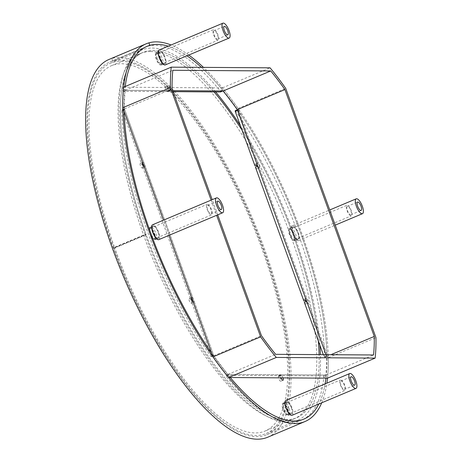 <?xml version="1.0" encoding="UTF-8"?>
<svg xmlns="http://www.w3.org/2000/svg" width="462" height="462" viewBox="0 0 462 462"><rect width="100%" height="100%" fill="white"/><g stroke="black" fill="none" stroke-linecap="round" stroke-linejoin="round"><path stroke-width="0.35" stroke-dasharray="2.31 1.73" d="M193.168 302.165A2.553 0.884 67.2 0 0 193.578 302.223A2.553 0.884 67.2 0 0 193.728 300.502L213.548 355.024L213.56 355.642L213.259 355.428A202.194 69.808 -112.8 0 1 211.584 353.032A202.194 69.808 67.2 0 0 230.215 377.512A202.194 69.808 -112.8 0 1 228.517 375.479L228.28 374.382L280.694 374.728L281 375.566A2.553 0.884 67.2 0 0 281.127 377.852M283.027 377.87A2.553 0.884 67.2 0 0 281.497 375.571L281.196 374.734L325.623 375.034L326.184 376.132A202.194 69.808 -112.8 0 1 325.953 378.153A202.194 69.808 67.2 0 0 201.403 67.36A202.194 69.808 -112.8 0 1 222.563 89.894L222.817 90.997M325.115 383.899A202.194 69.808 -112.8 0 1 318.849 404.031A202.194 69.808 67.2 0 0 325.115 383.899M291.476 407.882A6.786 2.345 67.2 0 0 286.325 401.611A6.786 2.345 67.2 0 0 286.434 407.848A6.786 2.345 67.2 0 0 291.586 414.119A6.786 2.345 67.2 0 0 291.476 407.882M289.148 408.858A6.786 2.345 67.2 0 0 283.997 402.587A6.786 2.345 67.2 0 0 284.107 408.824A6.786 2.345 67.2 0 0 289.264 415.095A6.786 2.345 67.2 0 0 289.148 408.858M225.958 375.358L278.372 375.71L278.673 376.542A2.553 0.884 67.2 0 0 279.002 379.319A2.553 0.884 67.2 0 0 280.746 381.19A2.553 0.884 67.2 0 0 280.752 378.984A2.553 0.884 67.2 0 0 279.169 376.547L278.869 375.71L323.296 376.01L323.856 377.113A202.194 69.808 -112.8 0 1 301.657 420.022A202.194 69.808 -112.8 0 1 226.189 376.461L225.924 375.363L228.28 374.382M280.694 374.728L278.372 375.71M281.196 374.734L278.869 375.71M281.497 375.571L279.169 376.547M281 375.566L278.673 376.542M237.341 109.812L237.826 109.944A202.194 69.808 -112.8 0 1 326.963 356.19L325.97 354.66L326.64 356.497A201.524 69.577 67.2 0 1 325.912 375.034L227.991 374.376A201.524 69.577 -112.8 0 1 213.808 355.74L124.445 108.876A201.524 69.577 67.2 0 1 125.167 90.338L172.753 90.662L170.386 90.644L170.085 89.807A2.553 0.884 67.2 0 0 169.756 87.029A2.553 0.884 67.2 0 0 168.012 85.158A2.553 0.884 67.2 0 0 168.006 87.364A2.553 0.884 67.2 0 0 169.583 89.807L169.889 90.639L125.462 90.344L124.902 89.241A202.194 69.808 -112.8 0 1 125.214 86.521A202.194 69.808 67.2 0 0 124.174 111.567A202.194 69.808 -112.8 0 1 124.116 109.188L124.705 109.598L144.358 164.114A2.553 0.884 67.2 0 0 142.677 162.381A2.553 0.884 67.2 0 0 142.591 162.439M168.237 46.194A202.194 69.808 -112.8 0 1 187.012 55.781A202.194 69.808 67.2 0 0 168.237 46.194M159.604 57.496A6.786 2.345 67.2 0 0 164.761 63.762A6.786 2.345 67.2 0 0 164.651 57.525A6.786 2.345 67.2 0 0 159.494 51.259A6.786 2.345 67.2 0 0 159.604 57.496M157.282 58.472A6.786 2.345 67.2 0 0 162.433 64.744A6.786 2.345 67.2 0 0 162.324 58.507A6.786 2.345 67.2 0 0 157.172 52.235A6.786 2.345 67.2 0 0 157.282 58.472M173.117 91.655L168.064 91.62L167.758 90.789A2.553 0.884 67.2 0 0 167.435 88.011A2.553 0.884 67.2 0 0 165.691 86.14A2.553 0.884 67.2 0 0 165.679 88.346A2.553 0.884 67.2 0 0 167.261 90.783L167.562 91.62L123.135 91.32L122.574 90.217A202.194 69.808 -112.8 0 1 144.779 47.309A202.194 69.808 -112.8 0 1 220.241 90.87L220.541 91.944M170.386 90.644L168.064 91.62M169.889 90.639L167.562 91.62M169.583 89.807L167.261 90.783M170.085 89.807L167.758 90.789M306.641 301.259L306.722 301.259A2.553 0.884 67.2 0 0 308.402 302.991A2.553 0.884 67.2 0 0 308.223 300.3A2.553 0.884 67.2 0 0 306.422 298.285A2.553 0.884 67.2 0 0 306.271 300.005L306.191 300.005M257.721 166.124L257.808 166.124A2.553 0.884 67.2 0 0 259.482 167.856A2.553 0.884 67.2 0 0 259.309 165.159A2.553 0.884 67.2 0 0 257.501 163.15A2.553 0.884 67.2 0 0 257.351 164.87L257.27 164.87M293.145 226.836A6.786 2.345 67.2 0 0 292.804 226.9A6.786 2.345 67.2 0 0 293.087 233.605A6.786 2.345 67.2 0 0 297.724 239.472A6.786 2.345 67.2 0 0 298.065 239.408A6.786 2.345 67.2 0 0 297.782 232.709A6.786 2.345 67.2 0 0 293.145 226.836M290.823 227.812A6.786 2.345 67.2 0 0 290.477 227.882A6.786 2.345 67.2 0 0 290.765 234.581A6.786 2.345 67.2 0 0 295.397 240.454A6.786 2.345 67.2 0 0 295.744 240.384A6.786 2.345 67.2 0 0 295.455 233.685A6.786 2.345 67.2 0 0 290.823 227.812M235.198 110.713L235.499 110.926A202.194 69.808 -112.8 0 1 324.642 357.166L324.053 356.756L323.29 354.643M255.399 167.1L255.48 167.1A2.553 0.884 67.2 0 0 257.161 168.832A2.553 0.884 67.2 0 0 257.086 166.389M256.514 165.223A2.553 0.884 67.2 0 0 255.18 164.125A2.553 0.884 67.2 0 0 255.03 165.846M304.319 302.235L304.4 302.235A2.553 0.884 67.2 0 0 306.081 303.973A2.553 0.884 67.2 0 0 306 301.53M305.434 300.358A2.553 0.884 67.2 0 0 304.1 299.266A2.553 0.884 67.2 0 0 303.95 300.987M257.808 166.124L255.48 167.1M306.722 301.259L304.4 302.235M144.248 167.025A2.553 0.884 67.2 0 0 144.658 167.088A2.553 0.884 67.2 0 0 144.808 165.367L193.278 299.255A2.553 0.884 67.2 0 0 191.597 297.516A2.553 0.884 67.2 0 0 191.505 297.574M157.935 238.536A6.786 2.345 67.2 0 0 158.275 238.473A6.786 2.345 67.2 0 0 157.992 231.774A6.786 2.345 67.2 0 0 153.361 225.901A6.786 2.345 67.2 0 0 153.014 225.964A6.786 2.345 67.2 0 0 153.297 232.669A6.786 2.345 67.2 0 0 157.935 238.536M155.607 239.518A6.786 2.345 67.2 0 0 155.954 239.449A6.786 2.345 67.2 0 0 155.671 232.75A6.786 2.345 67.2 0 0 151.034 226.877A6.786 2.345 67.2 0 0 150.687 226.946A6.786 2.345 67.2 0 0 150.976 233.645A6.786 2.345 67.2 0 0 155.607 239.518M122.378 110.574L142.03 165.096A2.553 0.884 67.2 0 0 140.356 163.363A2.553 0.884 67.2 0 0 140.529 166.054A2.553 0.884 67.2 0 0 142.336 168.064A2.553 0.884 67.2 0 0 142.487 166.343L190.95 300.231A2.553 0.884 67.2 0 0 189.27 298.498A2.553 0.884 67.2 0 0 189.449 301.189A2.553 0.884 67.2 0 0 191.251 303.205A2.553 0.884 67.2 0 0 191.407 301.484L211.221 356L211.232 356.618L210.932 356.404A202.194 69.808 -112.8 0 1 121.795 110.164L122.378 110.574L124.705 109.598M144.439 164.114L143.359 164.57M142.752 164.824L142.117 165.096M193.809 300.502L191.487 301.484M193.728 300.502L192.718 300.929M192.238 301.132L191.407 301.484M193.278 299.255L192.267 299.676M191.661 299.93L190.95 300.231M193.359 299.255L192.279 299.705M191.672 299.959L191.037 300.231M144.895 165.367L142.567 166.343M144.808 165.367L143.803 165.789M143.324 165.991L142.487 166.343M144.358 164.114L143.347 164.541M142.741 164.795L142.03 165.096M321.696 402.829A204.88 70.738 67.2 0 0 326.877 383.16M123.573 87.208L222.424 87.872A204.88 70.738 67.2 0 1 238.097 108.472L328.309 357.675A204.88 70.738 -112.8 0 1 327.506 378.164A204.88 70.738 67.2 0 0 203.453 67.371M188.773 55.042A204.88 70.738 67.2 0 0 171.084 44.993M267.833 437.173A204.88 70.738 67.2 0 0 255.215 224.896A204.88 70.738 67.2 0 0 111.7 58.512L148.88 42.862L111.7 58.512A204.88 70.738 67.2 0 0 108.87 59.506M112.705 61.001L149.89 45.351L112.699 61.007A202.194 69.808 67.2 0 0 109.916 61.983A202.194 69.808 67.2 0 0 124.012 275.421A202.194 69.808 67.2 0 0 266.793 434.696A202.194 69.808 67.2 0 0 254.337 225.202A202.194 69.808 67.2 0 0 112.705 61.001L111.7 58.512L112.699 61.007M149.596 227.587A6.618 2.287 67.2 0 1 154.62 233.703A6.618 2.287 -112.8 0 1 154.724 239.784A6.618 2.287 -112.8 0 1 149.7 233.668A6.618 2.287 67.2 0 1 149.596 227.587L153.078 226.12A6.618 2.287 67.2 0 0 153.188 232.201A6.618 2.287 -112.8 0 0 158.212 238.317A6.618 2.287 -112.8 0 0 158.102 232.236A6.618 2.287 67.2 0 0 153.078 226.12M154.377 238.952A5.711 1.969 -112.8 0 0 154.279 233.703A5.711 1.969 67.2 0 0 149.942 228.424A5.711 1.969 67.2 0 0 150.04 233.674A5.711 1.969 -112.8 0 0 154.377 238.952L211.55 214.882A5.711 1.969 -112.8 0 1 207.213 209.609A5.711 1.969 67.2 0 1 207.12 204.36A5.711 1.969 67.2 0 1 211.457 209.638A5.711 1.969 -112.8 0 1 211.55 214.882M211.105 213.831A4.568 1.577 -112.8 0 0 211.036 209.632A4.568 1.577 67.2 0 0 207.565 205.411A4.568 1.577 67.2 0 0 207.64 209.609A4.568 1.577 -112.8 0 0 211.105 213.831L221.333 209.529M158.772 239.651A8.062 2.784 -112.8 0 0 158.639 232.242A8.062 2.784 67.2 0 0 152.518 224.792M282.9 403.234A6.618 2.287 67.2 0 1 283.235 403.17A6.618 2.287 -112.8 0 1 287.757 408.893A6.618 2.287 -112.8 0 1 288.034 415.43A6.618 2.287 -112.8 0 1 287.699 415.494A6.618 2.287 67.2 0 1 283.177 409.765A6.618 2.287 67.2 0 1 282.9 403.234L286.388 401.767A6.618 2.287 67.2 0 0 286.665 408.298A6.618 2.287 67.2 0 0 291.187 414.027A6.618 2.287 -112.8 0 0 291.522 413.964A6.618 2.287 -112.8 0 0 291.245 407.426A6.618 2.287 -112.8 0 0 286.723 401.703A6.618 2.287 67.2 0 0 286.388 401.767M287.682 414.593A5.711 1.969 -112.8 0 0 287.445 408.957A5.711 1.969 -112.8 0 0 283.541 404.013A5.711 1.969 67.2 0 0 283.252 404.071A5.711 1.969 67.2 0 0 283.495 409.707A5.711 1.969 67.2 0 0 287.393 414.651A5.711 1.969 -112.8 0 0 287.682 414.593L344.86 390.529A5.711 1.969 -112.8 0 1 344.571 390.586A5.711 1.969 67.2 0 1 340.667 385.643A5.711 1.969 67.2 0 1 340.43 380.007A5.711 1.969 67.2 0 1 340.719 379.949A5.711 1.969 -112.8 0 1 344.617 384.892A5.711 1.969 -112.8 0 1 344.86 390.529M344.415 389.478A4.568 1.577 -112.8 0 0 344.225 384.967A4.568 1.577 -112.8 0 0 341.106 381.011A4.568 1.577 67.2 0 0 340.869 381.058A4.568 1.577 67.2 0 0 341.066 385.568A4.568 1.577 67.2 0 0 344.184 389.524A4.568 1.577 -112.8 0 0 344.415 389.478L354.643 385.175M292.082 415.292A8.062 2.784 -112.8 0 0 291.741 407.334A8.062 2.784 -112.8 0 0 286.238 400.358A8.062 2.784 67.2 0 0 285.828 400.433M294.513 240.719A6.618 2.287 67.2 0 1 289.489 234.604A6.618 2.287 -112.8 0 1 289.379 228.523A6.618 2.287 -112.8 0 1 294.41 234.638A6.618 2.287 67.2 0 1 294.513 240.719L298.002 239.252A6.618 2.287 67.2 0 0 297.892 233.171A6.618 2.287 -112.8 0 0 292.868 227.056A6.618 2.287 -112.8 0 0 292.977 233.137A6.618 2.287 67.2 0 0 298.002 239.252M289.732 229.36A5.711 1.969 -112.8 0 0 289.824 234.609A5.711 1.969 67.2 0 0 294.161 239.882A5.711 1.969 67.2 0 0 294.069 234.638A5.711 1.969 -112.8 0 0 289.732 229.36L346.91 205.295A5.711 1.969 -112.8 0 1 351.247 210.568A5.711 1.969 67.2 0 1 351.339 215.818A5.711 1.969 67.2 0 1 347.002 210.545A5.711 1.969 -112.8 0 1 346.91 205.295M347.355 206.347A4.568 1.577 -112.8 0 0 347.43 210.545A4.568 1.577 67.2 0 0 350.895 214.766A4.568 1.577 67.2 0 0 350.82 210.568A4.568 1.577 -112.8 0 0 347.355 206.347L357.582 202.044M292.307 225.727A8.062 2.784 -112.8 0 0 292.44 233.137A8.062 2.784 67.2 0 0 298.562 240.587A8.062 2.784 67.2 0 0 298.429 233.177A8.062 2.784 -112.8 0 0 292.307 225.727L329.747 209.967M161.209 65.078A6.618 2.287 67.2 0 1 160.874 65.142A6.618 2.287 -112.8 0 1 156.352 59.413A6.618 2.287 -112.8 0 1 156.075 52.882A6.618 2.287 -112.8 0 1 156.41 52.812A6.618 2.287 67.2 0 1 160.932 58.541A6.618 2.287 67.2 0 1 161.209 65.078L164.691 63.606A6.618 2.287 67.2 0 0 164.414 57.074A6.618 2.287 67.2 0 0 159.898 51.346A6.618 2.287 -112.8 0 0 159.563 51.409A6.618 2.287 -112.8 0 0 159.84 57.946A6.618 2.287 -112.8 0 0 164.357 63.675A6.618 2.287 67.2 0 0 164.691 63.606M156.427 53.713A5.711 1.969 -112.8 0 0 156.664 59.355A5.711 1.969 -112.8 0 0 160.568 64.293A5.711 1.969 67.2 0 0 160.857 64.241A5.711 1.969 67.2 0 0 160.614 58.599A5.711 1.969 67.2 0 0 156.716 53.661A5.711 1.969 -112.8 0 0 156.427 53.713L213.6 29.649A5.711 1.969 -112.8 0 1 213.894 29.597A5.711 1.969 67.2 0 1 217.793 34.535A5.711 1.969 67.2 0 1 218.029 40.177A5.711 1.969 67.2 0 1 217.741 40.229A5.711 1.969 -112.8 0 1 213.842 35.291A5.711 1.969 -112.8 0 1 213.6 29.649M214.045 30.7A4.568 1.577 -112.8 0 0 214.235 35.21A4.568 1.577 -112.8 0 0 217.359 39.166A4.568 1.577 67.2 0 0 217.59 39.12A4.568 1.577 67.2 0 0 217.394 34.61A4.568 1.577 67.2 0 0 214.276 30.659A4.568 1.577 -112.8 0 0 214.045 30.7L224.272 26.398M165.252 64.94A8.062 2.784 67.2 0 0 164.917 56.976A8.062 2.784 67.2 0 0 159.407 50A8.062 2.784 -112.8 0 0 158.997 50.081M168.982 235.354L163.49 220.172M238.097 108.472L285.747 88.421M328.309 357.675L375.952 337.618M211.134 200.121L216.626 215.298M217.712 214.842L212.214 199.665M326.64 356.497L330.919 354.695M125.167 90.338L172.817 70.288M124.445 108.876L172.089 88.825M213.808 355.74L261.452 335.689M227.991 374.376L275.635 354.325M325.912 375.034L373.556 354.978M222.424 87.872L270.068 67.816M150.595 51.548A198.163 68.416 -112.8 0 1 285.938 223.054A198.163 68.416 -112.8 0 1 294.282 418.757A198.163 68.416 -112.8 0 1 284.217 420.674A198.163 68.416 67.2 0 1 148.874 249.174A198.163 68.416 67.2 0 1 140.529 53.465A198.163 68.416 67.2 0 1 150.595 51.548M111.481 65.696L142.856 52.489A198.163 68.416 -112.8 0 1 152.922 50.572A198.163 68.416 67.2 0 1 214.079 91.932A198.163 68.416 67.2 0 0 142.856 52.489A198.163 68.416 -112.8 0 0 151.195 248.192A198.163 68.416 -112.8 0 0 286.538 419.692A198.163 68.416 67.2 0 0 296.604 417.775A198.163 68.416 67.2 0 0 319.098 354.614A198.163 68.416 67.2 0 1 296.604 417.775A198.163 68.416 67.2 0 1 146.148 234.8L114.772 248.007A198.163 68.416 67.2 0 0 265.228 430.982A198.163 68.416 67.2 0 0 251.415 221.795A198.163 68.416 67.2 0 0 111.481 65.696A198.163 68.416 67.2 0 0 114.657 247.684L146.032 234.477L145.033 234.471L113.658 247.678L114.657 247.684M318.335 340.962A198.163 68.416 67.2 0 0 242.007 130.111A198.163 68.416 67.2 0 1 318.335 340.962M113.658 247.678A200.849 69.346 67.2 0 1 110.435 63.219A200.849 69.346 67.2 0 1 252.269 221.437A200.849 69.346 67.2 0 1 266.268 433.46A200.849 69.346 67.2 0 1 113.773 248.002L145.155 234.794A200.849 69.346 67.2 0 0 297.649 420.253A200.849 69.346 67.2 0 0 320.397 354.625M319.9 345.287A200.849 69.346 67.2 0 0 240.442 125.791M215.656 91.938A200.849 69.346 67.2 0 0 141.811 50.011A200.849 69.346 67.2 0 0 145.033 234.471M145.155 234.794L146.148 234.8M140.529 53.465L142.856 52.489A198.163 68.416 67.2 0 0 146.032 234.477M113.773 248.002L114.772 248.007M228.517 375.479L226.189 376.461M326.184 376.132L323.856 377.113M325.623 375.034L323.296 376.01M222.563 89.894L220.241 90.87M124.902 89.241L122.574 90.217M125.462 90.344L123.135 91.32M326.374 355.775L324.053 356.756M326.963 356.19L324.642 357.166M237.826 109.944L235.499 110.926M124.116 109.188L121.795 110.164M213.259 355.428L210.932 356.404M213.548 355.024L211.221 356M283.997 402.587L286.325 401.611M289.264 415.095L291.586 414.119M228.245 374.387L225.924 375.363M266.793 434.696L301.657 420.022M280.746 381.19L283.067 380.214M162.433 64.744L164.761 63.762M157.172 52.235L159.494 51.259M109.916 61.983L144.779 47.309M165.691 86.14L168.012 85.158M290.477 227.882L292.804 226.9M295.744 240.384L298.065 239.408M326.888 356.398L324.561 357.374M257.161 168.832L259.482 167.856M255.18 164.125L257.501 163.15M306.081 303.973L308.402 302.991M304.1 299.266L306.422 298.285M155.954 239.449L158.275 238.473M150.687 226.946L153.014 225.964M124.197 108.98L121.87 109.956M213.56 355.642L211.232 356.618M191.251 303.205L193.578 302.223M189.27 298.498L191.597 297.516M142.336 168.064L144.658 167.088M140.356 163.363L142.677 162.381M149.942 228.424L207.12 204.36M207.565 205.411L217.793 201.109M154.724 239.784L158.212 238.317M283.252 404.071L340.43 380.007M340.869 381.058L351.097 376.749M288.034 415.43L291.522 413.964M294.161 239.882L351.339 215.818M350.895 214.766L361.122 210.464M298.562 240.587L335.239 225.144M289.379 228.523L292.868 227.056M160.857 64.241L218.029 40.177M217.59 39.12L227.818 34.817M156.075 52.882L159.563 51.409M294.282 418.757L265.228 430.982M266.268 433.46L297.649 420.253M110.435 63.219L141.811 50.011"/><path stroke-width="0.69" d="M281.127 377.852A2.553 0.884 67.2 0 0 283.067 380.214A2.553 0.884 67.2 0 0 283.027 377.87M325.953 378.153A202.194 69.808 -112.8 0 1 325.115 383.899A202.194 69.808 67.2 0 0 325.953 378.153M318.849 404.031A202.194 69.808 -112.8 0 1 303.979 419.046A202.194 69.808 -112.8 0 1 230.215 377.512A202.194 69.808 67.2 0 0 303.979 419.046A202.194 69.808 67.2 0 0 318.849 404.031M220.541 91.944L222.817 90.997L172.753 90.662L223.094 90.997A201.524 69.577 -112.8 0 1 237.272 109.633L284.921 89.576L374.284 336.44A201.524 69.577 67.2 0 1 373.556 354.978L275.635 354.325A201.524 69.577 -112.8 0 1 261.452 335.689L217.712 214.842M125.214 86.521A202.194 69.808 -112.8 0 1 147.101 46.327A202.194 69.808 -112.8 0 1 168.237 46.194A202.194 69.808 67.2 0 0 149.89 45.351A202.194 69.808 67.2 0 0 147.101 46.327A202.194 69.808 67.2 0 0 125.214 86.521M187.012 55.781A202.194 69.808 -112.8 0 1 201.403 67.36A202.194 69.808 67.2 0 0 187.012 55.781M220.513 91.967L173.117 91.655M237.272 109.633L325.97 354.66L306.641 301.259L304.319 302.235L323.29 354.643M303.863 300.987L306.191 300.005L257.721 166.124L255.399 167.1L303.863 300.987L306.202 300.04M257.282 164.899L254.943 165.846L257.27 164.87L237.526 109.737M254.943 165.846L235.21 111.33L235.198 110.713L237.341 109.812M257.086 166.389A2.553 0.884 67.2 0 0 256.514 165.223M306 301.53A2.553 0.884 67.2 0 0 305.434 300.358M142.591 162.439A2.553 0.884 67.2 0 0 142.718 164.726A2.553 0.884 67.2 0 0 144.248 167.025M191.505 297.574A2.553 0.884 67.2 0 0 191.638 299.867A2.553 0.884 67.2 0 0 193.168 302.165M211.584 353.032A202.194 69.808 -112.8 0 1 124.174 111.567A202.194 69.808 67.2 0 0 211.584 353.032M143.359 164.57L142.752 164.824M192.718 300.929L192.238 301.132M192.267 299.676L191.661 299.93M192.279 299.705L191.672 299.959M143.803 165.789L143.324 165.991M143.347 164.541L142.741 164.795M171.084 44.993A204.88 70.738 67.2 0 0 148.885 42.862A204.88 70.738 67.2 0 0 146.061 43.85A204.88 70.738 67.2 0 0 160.343 260.129A204.88 70.738 67.2 0 0 305.018 421.523A204.88 70.738 67.2 0 0 321.696 402.829M326.877 383.16A204.88 70.738 67.2 0 0 327.506 378.164L228.661 377.506L276.305 357.449L375.156 358.108A204.88 70.738 -112.8 0 0 375.952 337.618L285.747 88.421A204.88 70.738 67.2 0 0 270.068 67.816L171.223 67.157A204.88 70.738 -112.8 0 0 170.42 87.647L211.134 200.121M203.453 67.371A204.88 70.738 67.2 0 0 188.773 55.042M146.061 43.85L108.87 59.506A204.88 70.738 67.2 0 0 123.158 275.779A204.88 70.738 67.2 0 0 267.833 437.173L305.018 421.523M148.885 42.862L149.89 45.351L148.88 42.862M221.258 205.33A4.568 1.577 67.2 0 0 217.793 201.109A4.568 1.577 67.2 0 0 217.868 205.307A4.568 1.577 -112.8 0 0 221.333 209.529A4.568 1.577 -112.8 0 0 221.258 205.33M222.557 205.336A8.062 2.784 67.2 0 0 216.435 197.886A8.062 2.784 67.2 0 0 216.568 205.295A8.062 2.784 -112.8 0 0 222.69 212.745A8.062 2.784 -112.8 0 0 222.557 205.336M216.435 197.886L152.518 224.792A8.062 2.784 67.2 0 0 152.651 232.201A8.062 2.784 -112.8 0 0 158.772 239.651L222.69 212.745M351.328 376.709A4.568 1.577 67.2 0 0 351.097 376.749A4.568 1.577 67.2 0 0 351.293 381.266A4.568 1.577 67.2 0 0 354.412 385.216A4.568 1.577 -112.8 0 0 354.643 385.175A4.568 1.577 -112.8 0 0 354.452 380.659A4.568 1.577 -112.8 0 0 351.328 376.709M350.15 373.452A8.062 2.784 67.2 0 0 349.746 373.533A8.062 2.784 67.2 0 0 350.081 381.491A8.062 2.784 67.2 0 0 355.59 388.467A8.062 2.784 -112.8 0 0 356 388.392A8.062 2.784 -112.8 0 0 355.659 380.428A8.062 2.784 -112.8 0 0 350.15 373.452M349.746 373.533L285.828 400.433A8.062 2.784 67.2 0 0 286.169 408.396A8.062 2.784 67.2 0 0 291.672 415.373A8.062 2.784 -112.8 0 0 292.082 415.292L356 388.392M357.652 206.243A4.568 1.577 67.2 0 0 361.122 210.464A4.568 1.577 67.2 0 0 361.047 206.266A4.568 1.577 -112.8 0 0 357.582 202.044A4.568 1.577 -112.8 0 0 357.652 206.243M356.358 206.231A8.062 2.784 67.2 0 0 362.479 213.681A8.062 2.784 67.2 0 0 362.347 206.271A8.062 2.784 -112.8 0 0 356.225 198.822A8.062 2.784 -112.8 0 0 356.358 206.231M227.581 34.864A4.568 1.577 67.2 0 0 227.818 34.817A4.568 1.577 67.2 0 0 227.622 30.307A4.568 1.577 67.2 0 0 224.503 26.351A4.568 1.577 -112.8 0 0 224.272 26.398A4.568 1.577 -112.8 0 0 224.463 30.908A4.568 1.577 -112.8 0 0 227.581 34.864M228.759 38.115A8.062 2.784 67.2 0 0 229.169 38.04A8.062 2.784 67.2 0 0 228.834 30.076A8.062 2.784 67.2 0 0 223.325 23.1A8.062 2.784 -112.8 0 0 222.915 23.181A8.062 2.784 -112.8 0 0 223.256 31.139A8.062 2.784 -112.8 0 0 228.759 38.115M222.915 23.181L158.997 50.081A8.062 2.784 -112.8 0 0 159.338 58.039A8.062 2.784 -112.8 0 0 164.847 65.015A8.062 2.784 67.2 0 0 165.252 64.94L229.169 38.04M163.49 220.172L122.771 107.704A204.88 70.738 -112.8 0 1 123.573 87.208L171.223 67.157M228.661 377.506A204.88 70.738 67.2 0 1 212.982 356.901L168.982 235.354M216.626 215.298L260.632 336.85A204.88 70.738 67.2 0 0 276.305 357.449M212.214 199.665L172.089 88.825A201.524 69.577 67.2 0 1 172.817 70.288L270.738 70.94A201.524 69.577 -112.8 0 1 284.921 89.576M330.919 354.695L374.284 336.44M223.094 90.997L270.738 70.94M122.771 107.704L170.42 87.647M212.982 356.901L260.632 336.85M327.506 378.164L375.156 358.108M319.098 354.614A198.163 68.416 67.2 0 0 318.335 340.962A198.163 68.416 67.2 0 1 319.098 354.614M242.007 130.111A198.163 68.416 67.2 0 0 214.079 91.932A198.163 68.416 67.2 0 1 242.007 130.111M320.397 354.625A200.849 69.346 67.2 0 0 319.9 345.287M240.442 125.791A200.849 69.346 67.2 0 0 215.656 91.938M222.8 90.997L220.478 91.973M237.532 110.354L235.21 111.33M335.239 225.144L362.479 213.681M329.747 209.967L356.225 198.822"/></g></svg>
